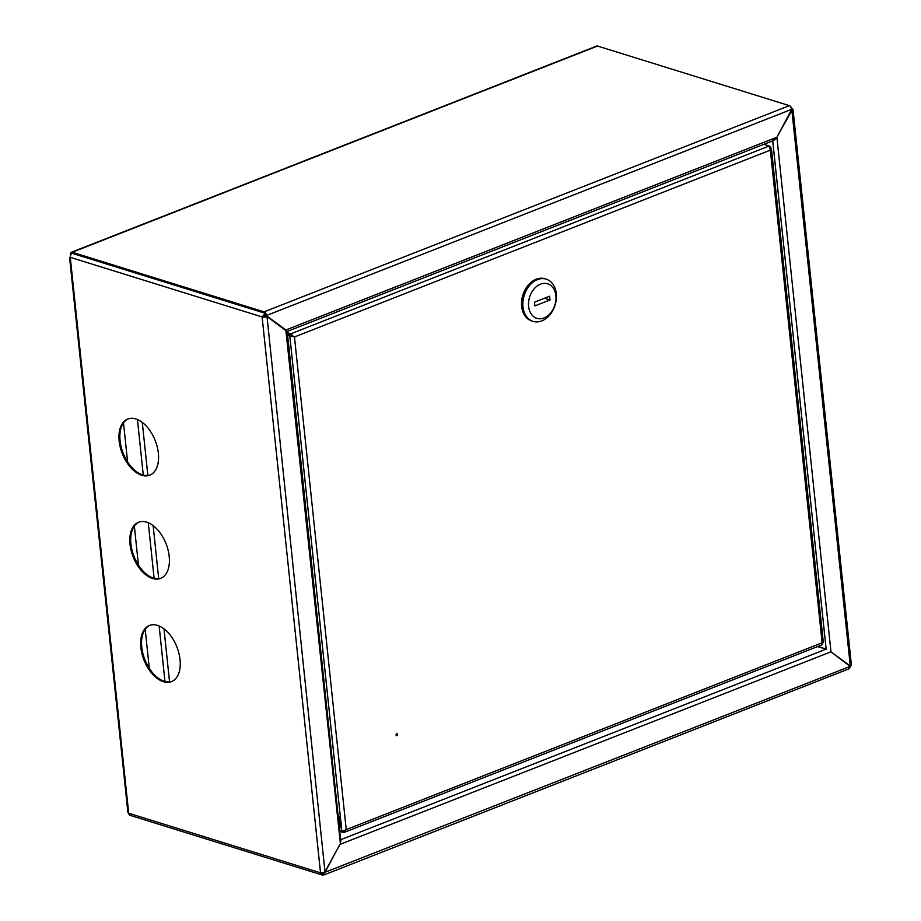<?xml version="1.0" encoding="UTF-8"?>
<svg xmlns="http://www.w3.org/2000/svg" width="921" height="921" viewBox="0 0 921 921"><rect width="100%" height="100%" fill="white"/><g stroke="black" fill="none" stroke-linecap="round" stroke-linejoin="round"><path stroke-width="1.38" d="M157.503 625.382A30.151 17.706 -111.4 0 0 149.444 625.474A30.151 17.706 -111.4 0 0 141.972 653.737A30.151 17.706 -111.4 0 0 163.42 681.69A30.151 17.706 -111.4 0 0 171.479 681.609A30.151 17.706 -111.4 0 0 178.939 653.346A30.151 17.706 -111.4 0 0 157.503 625.382M171.928 681.413A30.151 17.706 68.6 0 1 164.329 681.333A30.151 17.706 68.6 0 1 142.985 653.772A30.151 17.706 68.6 0 1 149.893 625.301M135.801 418.94A30.151 17.706 -111.4 0 0 127.743 419.032A30.151 17.706 -111.4 0 0 120.271 447.295A30.151 17.706 -111.4 0 0 141.719 475.248A30.151 17.706 -111.4 0 0 149.778 475.167A30.151 17.706 -111.4 0 0 157.249 446.904A30.151 17.706 -111.4 0 0 135.801 418.94M150.227 474.971A30.151 17.706 68.6 0 1 142.628 474.891A30.151 17.706 68.6 0 1 121.284 447.33A30.151 17.706 68.6 0 1 128.203 418.859M146.646 522.161A30.151 17.706 -111.4 0 0 138.587 522.253A30.151 17.706 -111.4 0 0 131.127 550.516A30.151 17.706 -111.4 0 0 152.564 578.469A30.151 17.706 -111.4 0 0 160.622 578.388A30.151 17.706 -111.4 0 0 168.094 550.125A30.151 17.706 -111.4 0 0 146.646 522.161M161.083 578.192A30.151 17.706 68.6 0 1 153.473 578.112A30.151 17.706 68.6 0 1 132.129 550.551A30.151 17.706 68.6 0 1 139.048 522.08M818.078 646.358L826.505 649.247L817.503 646.588M774.423 139.946L772.247 141.028M339.907 844.338L325.021 872.268L320.531 872.832A3.212 2.36 107.3 0 0 322.005 874.95A3.212 2.36 107.3 0 0 323.271 874.881L340.39 843.601L285.913 330.651L266.998 316.49L265.835 316.387A2.015 0.691 174 0 1 263.015 316.582L262.105 316.939L70.272 257.35A3.212 2.36 -72.7 0 1 72.379 253.39A2.015 1.186 -111.4 0 0 71.85 253.402A2.015 1.186 -111.4 0 0 71.297 254.173M325.021 872.268L266.998 316.49M850.647 664.709L850.29 666.044L830.235 651.297L850.106 666.401L848.54 668.669M339.849 844.43L830.765 651.907M850.106 666.401L324.871 872.325M776.576 137.759L791.887 110.416L850.29 666.044L830.443 651.527M830.282 651.354L830.949 651.561L776.956 137.874L772.754 141.178L826.114 648.856M850.152 667.138A3.212 2.36 107.3 0 0 850.59 665.941M322.005 874.95L130.172 815.361A3.212 2.36 -72.7 0 1 128.698 813.243L127.915 812.506L69.582 257.535M321.544 872.935A2.015 1.474 107.3 0 0 323.156 873.753L323.271 874.881L324.192 874.846L849.346 668.681M790.609 107.112L792.221 108.816A3.212 1.105 174 0 1 793.004 109.438A3.212 1.105 174 0 1 791.887 110.416M791.715 109.392A2.015 0.691 174 0 1 791.795 109.564A2.015 0.691 174 0 1 791.369 110.059M321.728 873.315L323.156 873.753L324.48 872.199M266.618 316.628A3.212 1.105 174 0 1 262.105 316.939L265.329 313.336L72.379 253.39L264.212 312.979M263.015 316.582L265.455 314.452L265.329 313.336M285.913 330.651L286.558 332.055M70.272 257.35L128.698 813.243L320.531 872.832L262.105 316.939M70.387 254.887L70.468 255.635M70.572 255.359L70.491 254.622A3.212 1.888 -111.4 0 1 71.401 252.273L596.681 46.062A3.212 1.888 68.6 0 1 597.545 46.05L789.366 105.639A3.212 1.888 68.6 0 1 791.772 109.288L776.887 137.217L772.684 140.522M285.878 330.121L284.716 329.753M286.373 330.271L265.72 315.27L285.844 329.994L776.887 137.217M286.489 331.399L285.061 329.753L286.684 330.351M291.876 335.152L290.886 335.543M791.772 109.288L266.503 315.512A3.212 1.888 -111.4 0 0 264.097 311.851L72.264 252.262A3.212 1.888 -111.4 0 0 71.401 252.273M265.72 315.27A2.015 1.186 -111.4 0 0 265.432 314.245M288.526 343.97A6.528 3.834 68.6 0 1 288.664 344.857A6.528 3.834 68.6 0 1 288.71 345.72M396.732 733.772A1.002 0.737 107.3 0 0 396.928 735.649A1.002 0.737 107.3 0 0 396.732 733.772M396.191 735.384A1.002 0.737 107.3 0 0 396.686 733.795M763.831 144.332L769.196 145.99L770.359 150.135L771.372 148.269L770.014 147.199M822.637 642.731L821.613 644.642M769.806 146.773L770.532 146.992M344.73 830.696L343.096 831.329L343.222 832.457L344.431 832.308L346.238 829.614L341.887 831.456L339.688 830.777M342.842 831.249L344.938 830.454M343.222 832.457L339.757 831.375M293.672 336.718L290.806 333.805L290.932 334.933L293.672 336.718L289.781 335.728L294.467 336.971L346.238 829.614L822.142 642.789L770.359 150.135L294.467 336.971M340.77 820.83L289.781 335.728L287.582 335.037M290.691 335.371L287.513 334.381M287.34 332.723L290.806 333.805L769.196 145.99M287.456 333.851L290.932 334.933M339.469 828.647A9.049 5.307 -111.4 0 0 338.053 815.177M149.306 668.324L145.196 629.273M138.449 565.103L134.351 526.052M127.605 461.882L123.495 422.831M546.199 279.144L544.887 278.741A22.116 16.198 107.3 0 0 536.16 279.213A22.116 16.198 107.3 0 0 521.677 300.753A22.116 16.198 107.3 0 0 531.774 320.969L533.075 321.371A22.116 16.198 107.3 0 0 541.801 320.899A22.116 16.198 107.3 0 0 556.284 299.36A22.116 16.198 107.3 0 0 546.199 279.144A22.116 16.198 107.3 0 0 537.461 279.616A22.116 16.198 107.3 0 0 522.99 301.155A22.116 16.198 107.3 0 0 533.075 321.371M544.023 317.964A18.086 13.251 107.3 0 0 555.881 295.722A18.086 13.251 107.3 0 0 540.477 284.186A18.086 13.251 107.3 0 0 528.619 306.428A18.086 13.251 107.3 0 0 544.023 317.964M549.63 296.217L534.479 302.169L534.871 305.922L550.021 299.981L549.63 296.217M544.461 298.254L550.021 299.981M825.93 649.213L340.632 839.733M789.366 105.639L264.097 311.851M72.264 252.262L597.545 46.05M341.138 824.364L341.887 831.456M822.614 635.789A9.049 5.307 -111.4 0 0 822.142 631.299M822.073 630.609A8.439 4.962 68.6 0 1 822.614 635.812M338.226 816.8A9.049 5.307 68.6 0 1 339.412 828.129M339.239 826.471A8.439 4.962 -111.4 0 0 338.468 819.114M142.283 422.417L147.867 475.489M153.128 525.638L158.711 578.71M163.984 628.859L169.556 681.931M137.436 419.55L143.273 475.075M148.281 522.771L154.118 578.296M159.137 625.992L164.974 681.517M851.418 665.215L793.004 109.438M287.202 331.376L340.828 841.644M70.652 257.201L69.835 257.466M773.778 140.429L287.202 331.445M821.9 643.019L822.994 642.72M771.372 148.269L823.339 642.674M822.119 644.781L344.431 832.308M822.683 636.492L822.016 630.091"/></g></svg>
